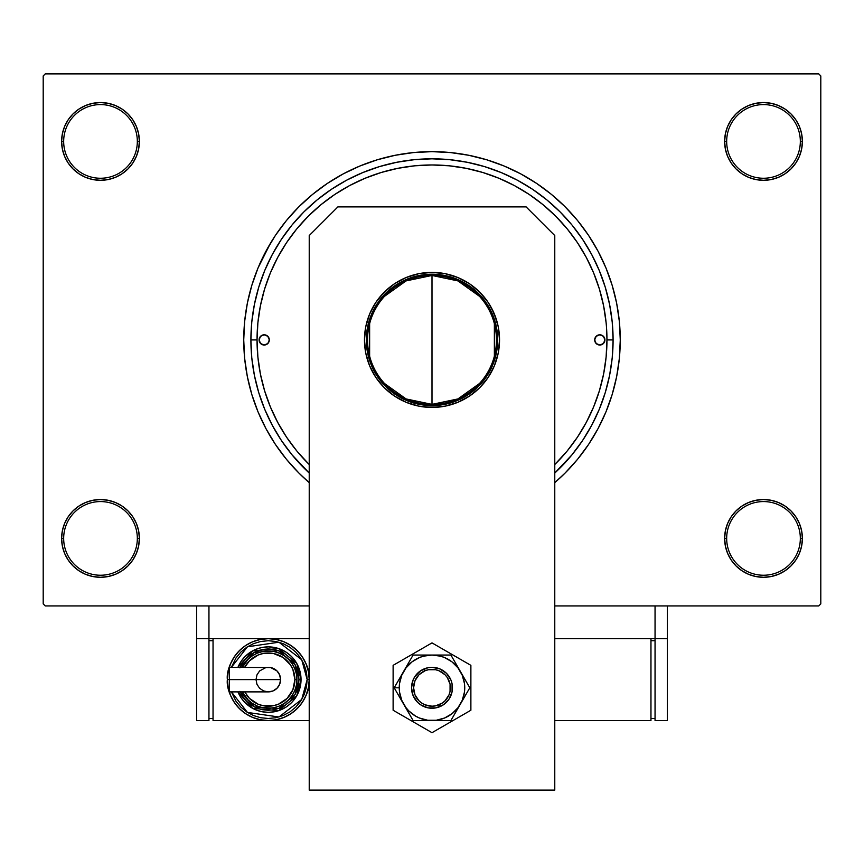 <?xml version="1.0" encoding="UTF-8"?>
<svg xmlns="http://www.w3.org/2000/svg" width="864" height="864" viewBox="0 0 864 864"><rect width="100%" height="100%" fill="white"/><g stroke="black" fill="none" stroke-linecap="round" stroke-linejoin="round"><path stroke-width="1.3" d="M724.626 538.412L726.667 538.412A36.839 36.839 0 0 0 763.506 575.24A36.839 36.839 0 0 0 800.334 538.412A36.839 36.839 0 0 0 763.506 501.574A36.839 36.839 0 0 0 726.667 538.412L724.626 538.412A38.88 38.88 0 0 1 763.506 499.532A38.88 38.88 0 0 1 802.386 538.412L800.334 538.412A36.839 36.839 0 0 1 763.506 575.24A36.839 36.839 0 0 1 726.667 538.412A36.839 36.839 0 0 1 763.506 501.574A36.839 36.839 0 0 1 800.334 538.412L802.386 538.412L801.641 530.82L799.427 523.53L795.83 516.812L790.992 510.916L785.106 506.077L778.378 502.492L771.088 500.278L763.506 499.532L755.914 500.278L748.624 502.492L741.906 506.077L736.009 510.916L731.171 516.812L727.585 523.53L725.371 530.82L724.626 538.412L725.371 545.994L727.585 553.284L731.171 560.012L736.009 565.898L741.906 570.737L748.624 574.333L755.914 576.536L763.506 577.292L771.088 576.536L778.378 574.333L785.106 570.737L790.992 565.898L795.83 560.012L799.427 553.284L801.641 545.994L802.386 538.412A38.88 38.88 0 0 1 763.506 577.292A38.88 38.88 0 0 1 724.626 538.412L725.371 545.994M137.333 538.412A36.839 36.839 0 0 0 100.494 501.574A36.839 36.839 0 0 0 63.666 538.412L61.614 538.412A38.88 38.88 0 0 1 100.494 499.532A38.88 38.88 0 0 1 139.374 538.412L137.333 538.412A36.839 36.839 0 0 1 100.494 575.24A36.839 36.839 0 0 1 63.666 538.412A36.839 36.839 0 0 1 100.494 501.574A36.839 36.839 0 0 1 137.333 538.412L139.374 538.412L138.629 530.82L136.415 523.53L132.829 516.812L127.991 510.916L122.094 506.077L115.376 502.492L108.086 500.278L100.494 499.532L92.912 500.278L85.622 502.492L78.894 506.077L73.008 510.916L68.17 516.812L64.573 523.53L62.359 530.82L61.614 538.412L62.359 545.994L64.573 553.284L68.17 560.012L73.008 565.898L78.894 570.737L85.622 574.333L92.912 576.536L100.494 577.292L108.086 576.536L115.376 574.333L122.094 570.737L127.991 565.898L132.829 560.012L136.415 553.284L138.629 545.994L139.374 538.412A38.88 38.88 0 0 1 100.494 577.292A38.88 38.88 0 0 1 61.614 538.412L63.666 538.412A36.839 36.839 0 0 0 100.494 575.24A36.839 36.839 0 0 0 137.333 538.412M139.374 141.426A38.88 38.88 0 0 1 100.494 180.306A38.88 38.88 0 0 1 61.614 141.426L63.666 141.426A36.839 36.839 0 0 0 100.494 178.254A36.839 36.839 0 0 0 137.333 141.426A36.839 36.839 0 0 0 100.494 104.587A36.839 36.839 0 0 0 63.666 141.426L61.614 141.426A38.88 38.88 0 0 1 100.494 102.546A38.88 38.88 0 0 1 139.374 141.426L137.333 141.426A36.839 36.839 0 0 1 100.494 178.254A36.839 36.839 0 0 1 63.666 141.426A36.839 36.839 0 0 1 100.494 104.587A36.839 36.839 0 0 1 137.333 141.426L139.374 141.426L138.629 133.834L136.415 126.544L132.829 119.826L127.991 113.929L122.094 109.091L115.376 105.505L108.086 103.291L100.494 102.546L92.912 103.291L85.622 105.505L78.894 109.091L73.008 113.929L68.17 119.826L64.573 126.544L62.359 133.834L61.614 141.426L62.359 149.008L64.573 156.298L68.17 163.026L73.008 168.912L78.894 173.75L85.622 177.347L92.912 179.561L100.494 180.306L108.086 179.561L115.376 177.347L122.094 173.75L127.991 168.912L132.829 163.026L136.415 156.298L138.629 149.008L139.374 141.426L138.629 133.834M800.334 141.426A36.839 36.839 0 0 0 763.506 104.587A36.839 36.839 0 0 0 726.667 141.426L724.626 141.426A38.88 38.88 0 0 1 763.506 102.546A38.88 38.88 0 0 1 802.386 141.426L800.334 141.426A36.839 36.839 0 0 1 763.506 178.254A36.839 36.839 0 0 1 726.667 141.426A36.839 36.839 0 0 1 763.506 104.587A36.839 36.839 0 0 1 800.334 141.426L802.386 141.426L801.641 133.834L799.427 126.544L795.83 119.826L790.992 113.929L785.106 109.091L778.378 105.505L771.088 103.291L763.506 102.546L755.914 103.291L748.624 105.505L741.906 109.091L736.009 113.929L731.171 119.826L727.585 126.544L725.371 133.834L724.626 141.426L725.371 149.008L727.585 156.298L731.171 163.026L736.009 168.912L741.906 173.75L748.624 177.347L755.914 179.561L763.506 180.306L771.088 179.561L778.378 177.347L785.106 173.75L790.992 168.912L795.83 163.026L799.427 156.298L801.641 149.008L802.386 141.426A38.88 38.88 0 0 1 763.506 180.306A38.88 38.88 0 0 1 724.626 141.426L726.667 141.426A36.839 36.839 0 0 0 763.506 178.254A36.839 36.839 0 0 0 800.334 141.426M606.118 322.769L603.601 305.78L599.422 289.127L593.644 272.959L586.3 257.44L577.476 242.708L567.248 228.928L555.714 216.205L542.992 204.671L529.2 194.443L514.48 185.62L498.949 178.276L482.792 172.487L466.128 168.318L449.15 165.802L432 164.959L414.85 165.802L397.872 168.318L381.208 172.487L365.051 178.276L349.52 185.62L334.8 194.443L321.008 204.671L308.286 216.205L296.752 228.928L286.524 242.708L277.7 257.44L270.356 272.959L264.578 289.127L260.399 305.78L257.882 322.769L257.04 339.919L257.882 357.07L260.399 374.047L264.578 390.701L270.356 406.868L277.7 422.388L286.524 437.119L296.752 450.911L309.226 464.562A174.96 174.96 0 0 1 432 164.959A174.96 174.96 0 0 1 606.96 339.919L613.094 339.919L612.23 322.164L609.617 304.582L605.297 287.345L599.314 270.616L591.71 254.545L582.574 239.306L571.99 225.029L560.056 211.864L546.89 199.93L532.613 189.335L517.374 180.198L501.304 172.606L484.574 166.612L467.327 162.292L449.755 159.689L432 158.814L414.245 159.689L396.673 162.292L379.426 166.612L362.696 172.606L346.626 180.198L331.387 189.335L317.11 199.93L303.944 211.864L292.01 225.029L281.426 239.306L272.29 254.545L264.686 270.616L258.703 287.345L254.383 304.582L251.77 322.164L250.906 339.919A181.094 181.094 0 0 0 309.226 473.04L292.01 454.799L281.426 440.532L272.29 425.282L264.686 409.223L258.703 392.483L254.383 375.246L251.77 357.664L250.906 339.919L257.04 339.919L250.906 339.919A181.094 181.094 0 0 1 432 158.814A181.094 181.094 0 0 1 613.094 339.919L606.96 339.919L606.744 331.193M600.026 291.146L601.236 295.531M270.518 243.13L258.066 267.872L251.845 285.271L247.352 303.188L244.642 321.462L243.734 339.919L244.642 358.366L247.352 376.639L251.845 394.567L258.066 411.955L265.972 428.663L275.465 444.506L286.47 459.346L298.879 473.04L309.226 482.63A188.266 188.266 0 0 1 432 151.654A188.266 188.266 0 0 1 554.774 482.63L565.121 473.04L577.53 459.346L588.535 444.506L598.028 428.663L605.934 411.955L612.155 394.567L615.341 382.666M818.759 605.934L554.774 605.934L655.052 605.934L655.052 638.68L554.774 638.68L655.052 638.68L655.052 605.934L554.774 605.934L818.759 605.934L820.8 603.893L820.8 75.946L820.8 603.893L818.759 605.934M309.226 605.934L45.241 605.934L43.2 603.893L43.2 75.946L45.241 73.894L818.759 73.894L45.241 73.894L43.2 75.946L43.2 603.893L45.241 605.934L309.226 605.934M545.972 207.166L540.572 202.716M532.894 196.981L527.202 193.126M503.312 180.144L498.139 177.941M309.064 215.417L304.895 219.683M265.95 284.807L263.92 291.319M261.425 300.996L260.107 307.292M258.39 318.2L257.807 323.536M257.807 356.292L258.401 361.66M260.107 372.535L261.425 378.832M275.994 419.116L279.288 425.304M293.792 447.196L297.95 452.347M818.759 73.894L820.8 75.946L818.759 73.894M265.972 428.663L272.128 439.333M593.482 436.698L598.028 428.663M612.155 394.567L616.648 376.639L619.358 358.366L620.266 339.919L619.358 321.462L616.648 303.188L612.155 285.271L605.934 267.872L598.028 251.165L591.872 240.505M598.028 251.165L588.535 235.321L577.53 220.482L565.121 206.798L551.426 194.389L536.587 183.384L520.744 173.88L504.047 165.985L486.648 159.764L468.731 155.272L450.457 152.561L432 151.654L419.688 152.053M251.845 285.271L248.659 297.162M799.427 126.544L795.83 119.826L790.992 113.929M778.378 105.505L771.088 103.291L763.506 102.546L755.914 103.291L748.624 105.505M741.906 109.091L736.009 113.929M725.371 133.834L724.626 141.426M115.376 105.505L108.086 103.291L100.494 102.546L92.912 103.291L85.622 105.505M64.573 156.298L68.17 163.026L73.008 168.912M122.094 173.75L127.991 168.912M64.573 553.284L68.17 560.012L73.008 565.898M85.622 574.333L92.912 576.536L100.494 577.292L108.086 576.536L115.376 574.333M122.094 570.737L127.991 565.898M138.629 545.994L139.374 538.412M799.427 523.53L795.83 516.812L790.992 510.916M741.906 506.077L736.009 510.916M748.624 574.333L755.914 576.536L763.506 577.292L771.088 576.536L778.378 574.333M432 151.654L413.543 152.561L395.269 155.272L377.352 159.764L359.953 165.985L343.256 173.88L327.413 183.384L312.574 194.389L298.879 206.798L286.47 220.482L275.465 235.321L265.972 251.165M613.094 339.919L612.23 357.664L609.617 375.246L605.297 392.483L599.314 409.223L591.71 425.282L582.574 440.532L571.99 454.799L554.774 473.04A181.094 181.094 0 0 0 613.094 339.919M606.118 357.07L606.96 339.919A174.96 174.96 0 0 1 554.774 464.562L567.248 450.911L577.476 437.119L586.3 422.388L593.644 406.868L599.422 390.701L603.601 374.047L606.118 357.08M479.455 383.54L457.909 398.941L432 404.374A64.454 64.454 0 0 0 496.454 339.919A64.454 64.454 0 0 0 432 275.454L432 274.234A65.686 65.686 0 0 1 497.686 339.919A65.686 65.686 0 0 1 432 405.605L432 275.454A64.454 64.454 0 0 1 496.454 339.919A64.454 64.454 0 0 1 432 404.374L406.091 398.941L384.545 383.54M384.545 296.287L406.091 280.897L432 275.454L457.909 280.897L479.455 296.287M494.37 323.644L494.37 356.195M432 274.234L444.82 275.486L457.142 279.234L468.493 285.304L478.451 293.468L486.616 303.426L492.685 314.777L496.422 327.1L497.686 339.919L497.372 346.356L494.856 358.981L489.931 370.883L482.782 381.586L478.451 386.359L468.493 394.535L457.142 400.604L451.073 402.775L438.437 405.292L425.563 405.292L412.927 402.775L406.858 400.604L395.507 394.535L385.549 386.359L381.218 381.586L374.069 370.883L369.144 358.981L367.578 352.728L366.628 346.356L366.628 333.482L369.144 320.846L374.069 308.956L381.218 298.242L385.549 293.468L395.507 285.304L406.858 279.234L419.18 275.486L432 274.234L432 404.374A64.454 64.454 0 0 1 367.546 339.919A64.454 64.454 0 0 1 432 275.454A64.454 64.454 0 0 0 367.546 339.919A64.454 64.454 0 0 0 432 404.374L432 405.605A65.686 65.686 0 0 1 366.314 339.919A65.686 65.686 0 0 1 432 274.234M369.63 356.195L369.63 323.644M594.68 339.919A5.119 5.119 0 0 1 599.8 334.8A5.119 5.119 0 0 1 604.919 339.919L603.418 343.537L599.8 345.028L596.182 343.537L594.68 339.919L596.182 336.301L599.8 334.8L603.418 336.301L604.919 339.919A5.119 5.119 0 0 1 599.8 345.028A5.119 5.119 0 0 1 594.68 339.919M259.081 339.919A5.119 5.119 0 0 1 264.2 334.8A5.119 5.119 0 0 1 269.32 339.919L267.818 343.537L264.2 345.028L260.582 343.537L259.081 339.919L260.582 336.301L264.2 334.8L267.818 336.301L269.32 339.919A5.119 5.119 0 0 1 264.2 345.028A5.119 5.119 0 0 1 259.081 339.919M264.578 390.701L270.356 406.868M599.422 289.127L593.644 272.959M381.208 172.487L365.051 178.276M268.931 341.874L269.222 340.913M595.069 337.954L594.778 338.915M364.468 339.919A67.532 67.532 0 0 1 432 272.387A67.532 67.532 0 0 1 499.532 339.919L498.226 326.743L494.392 314.075L488.149 302.4L479.747 292.162L469.519 283.77L457.844 277.528L445.176 273.683L432 272.387L418.824 273.683L406.156 277.528L394.481 283.77L384.253 292.162L375.851 302.4L369.608 314.075L365.774 326.743L364.468 339.919L365.774 353.095L369.608 365.753L375.851 377.428L384.253 387.666L394.481 396.068L406.156 402.3L418.824 406.145L432 407.441L445.176 406.145L457.844 402.3L469.519 396.068L479.747 387.666L488.149 377.428L494.392 365.753L498.226 353.095L499.532 339.919A67.532 67.532 0 0 1 432 407.441A67.532 67.532 0 0 1 364.468 339.919M526.133 206.906L554.774 235.559L554.774 790.106L309.226 790.106L309.226 235.559L337.867 206.906L526.133 206.906L337.867 206.906L309.226 235.559L309.226 790.106L554.774 790.106L554.774 235.559L526.133 206.906M367.384 359.521L369.608 365.753M389.156 392.116L394.481 396.068M425.38 407.117L438.62 407.117L445.176 406.145M469.519 396.068L474.844 392.116M498.226 353.095L499.208 346.54M496.616 320.317L491.551 308.081M484.196 297.076L479.747 292.162M438.62 272.711L425.38 272.711L418.824 273.683M394.481 283.77L389.156 287.712L379.804 297.076M365.774 326.743L364.792 333.299M393.12 665.345L393.12 710.24L432 732.683L470.88 710.24L470.88 665.345L432 642.892L393.12 665.345L393.12 710.24L432 732.683L470.88 710.24L470.88 665.345L432 642.892L393.12 665.345M443.372 704.808L435.996 707.864L428.004 707.864L420.628 704.808L417.528 702.259L413.089 695.617L411.534 687.787L413.089 679.957L414.99 676.426L420.628 670.777L428.004 667.721L432 667.321L439.83 668.887L446.472 673.315L450.911 679.957L452.066 683.802L452.066 691.783L449.01 699.16L443.372 704.808L439.83 706.698L439.031 704.808A18.414 18.414 0 0 1 414.979 694.818A18.414 18.414 0 0 1 424.969 670.766L424.181 668.876A20.466 20.466 0 0 0 413.089 695.606A20.466 20.466 0 0 0 439.819 706.698A20.466 20.466 0 0 1 413.089 695.606A20.466 20.466 0 0 1 424.181 668.876L424.181 668.876A20.466 20.466 0 0 1 450.911 679.979A20.466 20.466 0 0 1 439.819 706.698L439.819 706.698A20.466 20.466 0 0 0 450.911 679.979A20.466 20.466 0 0 0 424.181 668.876L424.969 670.766L418.986 674.752L414.99 680.724L413.586 687.776L414.979 694.818L418.964 700.801L421.751 703.091L424.937 704.797L431.978 706.201L435.575 705.856L442.217 703.112L445.014 700.823L449.01 694.85L450.058 691.394L450.068 684.212L447.325 677.57L445.036 674.773L439.063 670.777L435.607 669.73L428.425 669.719L424.969 670.766A18.414 18.414 0 0 1 449.021 680.756A18.414 18.414 0 0 1 439.031 704.808L439.819 706.698M401.134 699.808L403.65 704.16A32.746 32.746 0 0 1 399.254 687.787L394.189 687.787L413.1 720.533L450.9 720.533L469.811 687.787L450.9 655.052L413.1 655.052L394.189 687.787L401.134 699.808M413.1 655.052L450.9 655.052L432 655.052L423.522 656.165L419.472 657.536L412.063 661.813L406.026 667.861L401.749 675.259L399.535 683.521L399.254 687.787L399.535 692.064L401.749 700.315L406.026 707.724L408.845 710.942L415.627 716.148L419.472 718.038L427.723 720.252L436.277 720.252L444.528 718.038L451.937 713.761L457.974 707.724L462.251 700.315L464.465 692.064L464.746 687.787L464.465 683.521L462.251 675.259L457.974 667.861L451.937 661.813L444.528 657.536L440.478 656.165L432 655.052L413.1 655.052L394.189 687.787L399.254 687.787A32.746 32.746 0 0 1 460.35 671.414L450.9 655.052M435.974 707.864L431.989 708.253M420.628 704.808L417.528 702.259M420.628 670.777L424.17 668.887M428.026 667.721L432.011 667.321M443.372 670.777L446.472 673.315M460.35 671.414A32.746 32.746 0 0 1 460.35 704.16L469.811 687.787L460.35 671.414M460.35 704.16A32.746 32.746 0 0 1 432 720.533L450.9 720.533L460.35 704.16M432 720.533A32.746 32.746 0 0 1 403.65 704.16L413.1 720.533L432 720.533M667.321 638.68L667.321 605.934L667.321 638.68L655.052 638.68L667.321 638.68L667.321 720.533L655.052 720.533L655.052 638.68L655.052 720.533L667.321 720.533L667.321 638.68M309.226 638.68L208.948 638.68L208.948 605.934L208.948 638.68L196.679 638.68L196.679 605.934L196.679 720.533L208.948 720.533L196.679 720.533L196.679 638.68L208.948 638.68L208.948 720.533L208.948 638.68L309.226 638.68M650.959 720.533L650.959 638.68L650.959 720.533L554.774 720.533L650.959 720.533M650.959 640.721L655.052 640.721L650.959 640.721M655.052 718.481L650.959 718.481L655.052 718.481M229.381 668.261L229.381 679.601L227.372 679.601L229.414 679.601L229.381 667.321L229.381 668.261L229.381 667.321L270.691 667.559L276.977 670.918L279.634 674.903L280.573 679.601A12.28 12.28 0 0 0 268.294 667.321A12.28 12.28 0 0 1 280.573 679.601A12.28 12.28 0 0 1 268.294 691.88A12.28 12.28 0 0 0 280.573 679.601L229.381 679.601L229.381 691.88L268.294 691.88L263.596 690.952L259.61 688.284L256.954 684.299L256.014 679.601L256.954 674.903L259.61 670.918L265.896 667.559M227.372 679.601C225.72 691.578 238 719.971 268.294 720.533C298.588 719.971 310.867 691.578 309.226 679.601L307.174 679.601L301.741 699.43L278.932 717.001L247.439 712.422L231.401 691.88L235.969 701.201L240.808 707.098L246.694 711.936L253.411 715.522L260.712 717.736L268.294 718.481L275.875 717.736L283.176 715.522L289.894 711.936L295.79 707.098L300.618 701.201L304.214 694.483L306.428 687.193L307.174 679.601L306.428 672.019L304.214 664.729L300.618 658.001L295.79 652.115L289.894 647.276L283.176 643.68L275.875 641.466L268.294 640.721L260.712 641.466L253.411 643.68L246.694 647.276L240.808 652.115L235.969 658.001L231.401 667.321L247.439 646.79L278.932 642.211L301.741 659.783L307.174 679.601L309.226 679.601A40.921 40.921 0 0 1 268.294 720.533A40.921 40.921 0 0 1 227.372 679.601L228.15 687.593L230.483 695.261L234.263 702.346L239.36 708.545L245.56 713.632L252.634 717.412L260.312 719.744L268.294 720.533L276.275 719.744L283.954 717.412L291.028 713.632L297.238 708.545L302.324 702.346L306.104 695.261L308.437 687.593L309.226 679.601L308.437 671.62L306.104 663.941L302.324 656.867L297.238 650.668L291.028 645.57L283.954 641.79L276.275 639.468L268.294 638.68L260.312 639.468L252.634 641.79L245.56 645.57L239.36 650.668L234.263 656.867L230.483 663.941L228.15 671.62L227.372 679.601A40.921 40.921 0 0 1 268.294 638.68A40.921 40.921 0 0 1 309.226 679.601C310.867 667.634 298.588 639.241 268.294 638.68C238 639.241 225.72 667.634 227.372 679.601M237.946 667.321A32.746 32.746 0 0 1 301.039 679.601L296.752 663.412L278.683 648.551L252.58 650.884L237.946 667.321L241.067 661.414L245.138 656.456L250.106 652.385L255.766 649.361L261.911 647.492L268.294 646.866L274.687 647.492L280.822 649.361L286.481 652.385L291.449 656.456L295.52 661.414L298.544 667.073L300.402 673.218L301.039 679.601A32.746 32.746 0 0 1 237.946 691.88L252.58 708.329L278.683 710.651L296.752 695.801L301.039 679.601L298.987 679.601L295.078 694.591L278.586 708.523L254.308 706.925L240.16 691.88M244.696 691.88L249.48 698.414L258.109 704.182L263.11 705.694L273.488 705.694L278.478 704.182L287.107 698.414L292.874 689.785L294.894 679.601L296.946 679.601A28.652 28.652 0 0 0 242.406 667.321L248.033 659.351L252.374 655.787L257.332 653.141L262.71 651.51L268.294 650.959L273.888 651.51L279.256 653.141L284.213 655.787L288.554 659.351L292.118 663.692L294.764 668.639L296.395 674.017L296.946 679.601A28.652 28.652 0 0 1 242.406 691.88A28.652 28.652 0 0 0 296.946 679.601L294.894 679.601A26.6 26.6 0 0 1 246.791 695.272M309.226 720.533L213.041 720.533L213.041 638.68L213.041 720.533L309.226 720.533M208.948 718.481L213.041 718.481L208.948 718.481M208.948 640.721L213.041 640.721L208.948 640.721M239.933 691.351L242.773 696.654L246.586 701.309L251.24 705.121L256.543 707.962L262.31 709.711L268.294 710.294L274.288 709.711L280.044 707.962L285.347 705.121L290.002 701.309L293.814 696.654L296.654 691.351L298.404 685.595L298.987 679.601L301.039 679.601L300.402 685.994L298.544 692.129L295.52 697.799L291.449 702.756L286.481 706.828L280.822 709.852L274.687 711.72L268.294 712.346L261.911 711.72L255.766 709.852L250.106 706.828L245.138 702.756L241.067 697.799L237.946 691.88M240.16 667.321L254.308 652.277L278.586 650.689L295.078 664.61L298.987 679.601L298.404 673.618L296.654 667.861L293.814 662.548L290.002 657.904L285.347 654.08L280.044 651.251L274.288 649.501L268.294 648.907L262.31 649.501L256.543 651.251L251.24 654.08L246.586 657.904L242.773 662.548L239.933 667.861M245.43 662.342A28.652 28.652 0 0 1 296.946 679.601L296.395 685.195L294.764 690.563L292.118 695.52L288.554 699.862L284.213 703.426L279.256 706.072L273.888 707.702L268.294 708.253L262.71 707.702L257.332 706.072L252.374 703.426L248.033 699.862L242.406 691.88M294.894 679.601L292.874 669.427L290.412 664.826L283.079 657.482L273.488 653.508L263.11 653.508L258.109 655.031L249.48 660.798L244.696 667.321A26.6 26.6 0 0 1 294.894 679.601M229.381 690.952L229.381 679.601L280.573 679.601L279.634 684.299L276.977 688.284L272.992 690.952L268.294 691.88"/></g></svg>
